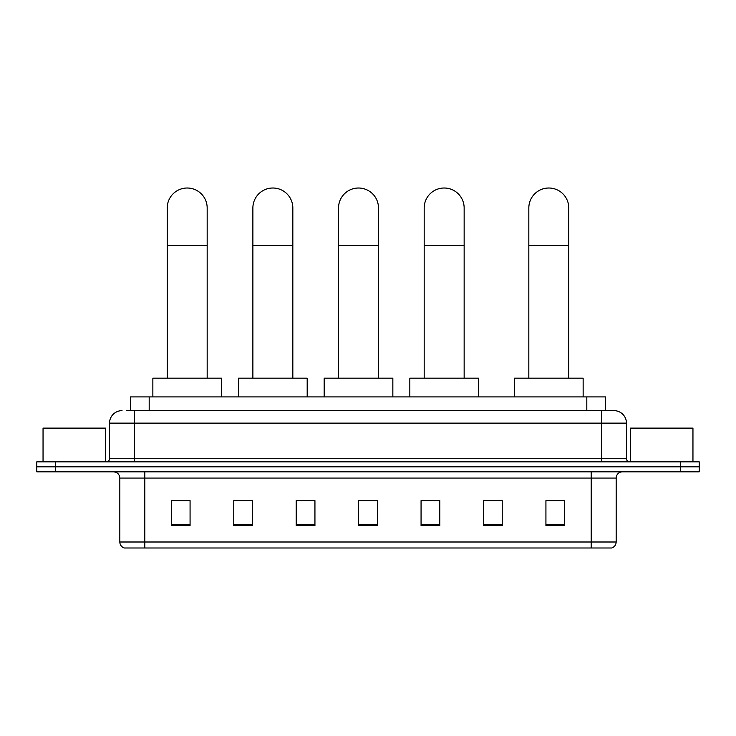 <?xml version="1.0" encoding="UTF-8"?>
<svg xmlns="http://www.w3.org/2000/svg" width="736" height="736" viewBox="0 0 736 736"><rect width="100%" height="100%" fill="white"/><g stroke="black" fill="none" stroke-linecap="round" stroke-linejoin="round"><path stroke-width="1.1" d="M130.456 410.642L130.456 396.906L605.544 396.906L605.544 410.642M126.675 410.642L613.98 410.642A12.484 12.484 0 0 1 626.465 423.126L626.465 458.712C626.63 460.589 627.679 461.628 629.593 461.831M126.39 410.642L134.504 410.642L134.504 423.126L109.535 423.126L109.535 458.712A3.119 3.119 0 0 1 106.407 461.831M122.02 410.642A12.484 12.484 0 0 0 109.535 423.126M55.531 461.831L36.8 461.831L36.8 466.826L55.531 466.826L36.8 466.826L36.8 471.822L55.531 471.822L55.531 466.826L680.469 466.826L55.531 466.826L55.531 461.831L680.469 461.831L680.469 466.826L699.2 466.826L680.469 466.826L680.469 471.822L55.531 471.822M680.469 471.822L699.2 471.822L699.2 461.831L680.469 461.831M626.465 423.126L601.496 423.126L601.496 410.642L613.98 410.642M616.17 542C615.995 544.99 614.496 546.986 611.671 547.989L591.192 547.989L591.192 542L616.17 542L616.17 478.069A6.247 6.247 0 0 1 622.408 471.822M591.192 547.989L124.329 547.989A6.247 6.247 0 0 1 119.83 542L119.83 478.069C119.462 474.278 117.383 472.19 113.592 471.822M564.659 525.578L564.659 500.609L545.928 500.609L545.928 525.578L564.659 525.578M502.228 525.578L502.228 500.609L483.497 500.609L483.497 525.578L502.228 525.578M439.797 525.578L439.797 500.609L421.066 500.609L421.066 525.578L439.797 525.578M190.072 525.578L190.072 500.609L171.341 500.609L171.341 525.578L190.072 525.578M252.503 525.578L252.503 500.609L233.772 500.609L233.772 525.578L252.503 525.578M314.934 525.578L314.934 500.609L296.203 500.609L296.203 525.578L314.934 525.578M377.366 525.578L377.366 500.609L358.634 500.609L358.634 525.578L377.366 525.578M502.228 500.609L483.497 500.728L502.228 500.609M314.934 500.609L296.203 500.728L314.934 500.609M250.378 500.728L252.503 500.728M421.691 500.728L439.797 500.728M377.366 500.728L358.634 500.728M190.072 500.728L171.341 500.728M564.659 500.728L545.928 500.728M105.478 461.831L105.478 428.122L43.047 428.122L43.047 461.831M167.219 378.175L167.219 207.984A19.982 19.982 0 0 1 187.202 188.011A19.982 19.982 0 0 1 207.175 207.984A19.982 19.982 0 0 0 187.202 188.011M207.175 378.175L207.175 207.984M221.536 396.906L221.536 378.175L152.858 378.175L152.858 396.906M252.88 378.175L252.88 207.984A19.982 19.982 0 0 1 272.854 188.011A19.982 19.982 0 0 1 292.836 207.984A19.982 19.982 0 0 0 272.854 188.011M292.836 378.175L292.836 207.984M307.188 396.906L307.188 378.175L238.519 378.175L238.519 396.906M338.532 378.175L338.532 207.984A19.982 19.982 0 0 1 358.515 188.011A19.982 19.982 0 0 1 378.488 207.984A19.982 19.982 0 0 0 358.515 188.011M378.488 378.175L378.488 207.984M392.849 396.906L392.849 378.175L324.171 378.175L324.171 396.906M424.184 378.175L424.184 207.984A19.982 19.982 0 0 1 444.167 188.011A19.982 19.982 0 0 1 464.149 207.984A19.982 19.982 0 0 0 444.167 188.011M464.149 378.175L464.149 207.984M478.501 396.906L478.501 378.175L409.832 378.175L409.832 396.906M528.825 378.175L528.825 207.984A19.982 19.982 0 0 1 548.798 188.011A19.982 19.982 0 0 1 568.781 207.984A19.982 19.982 0 0 0 548.798 188.011M568.781 378.175L568.781 207.984M583.142 396.906L583.142 378.175L514.464 378.175L514.464 396.906M692.953 461.831L692.953 428.122L630.522 428.122L630.522 461.831M149.187 410.642L149.187 396.906M586.813 410.642L586.813 396.906M134.504 461.831L134.504 458.712L626.465 458.712M109.535 458.712L134.504 458.712L134.504 423.126L601.496 423.126L601.496 461.831M591.192 471.822L591.192 478.069L119.83 478.069M616.17 478.069L591.192 478.069L591.192 542L144.808 542L144.808 547.989M119.83 542L144.808 542L144.808 471.822M377.366 524.713L358.634 524.713M314.934 524.713L296.203 524.713M252.503 524.713L233.772 524.713M190.072 524.713L171.341 524.713M439.797 524.713L421.066 524.713M502.228 524.713L483.497 524.713M564.659 524.713L545.928 524.713M167.219 245.447L207.175 245.447M252.88 245.447L292.836 245.447M338.532 245.447L378.488 245.447M424.184 245.447L464.149 245.447M528.825 245.447L568.781 245.447"/></g></svg>
